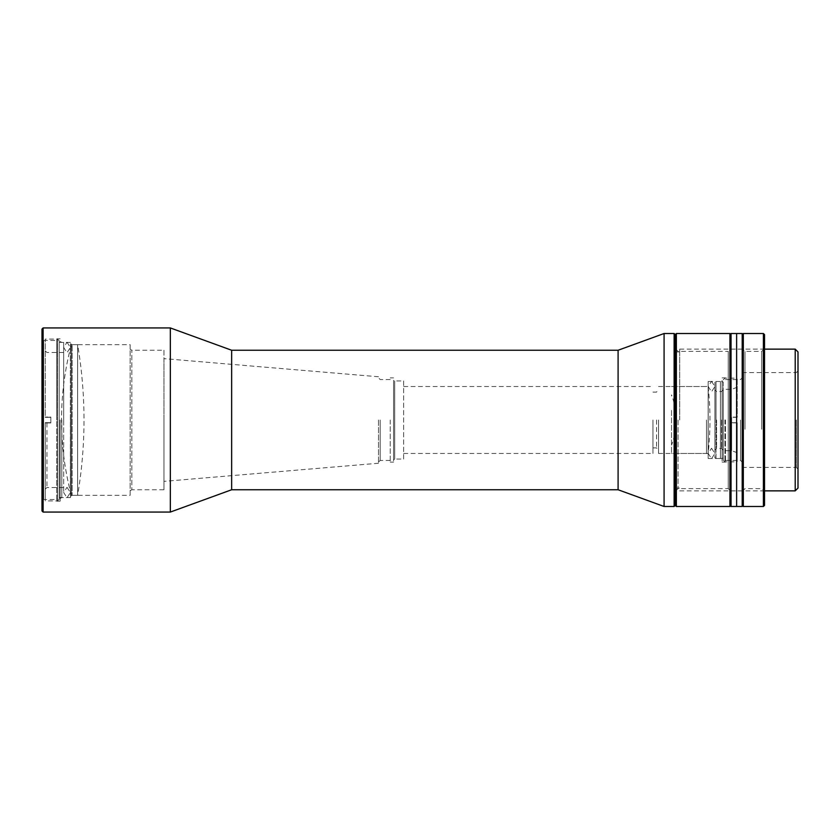 <?xml version="1.0" encoding="UTF-8"?>
<svg xmlns="http://www.w3.org/2000/svg" width="840" height="840" viewBox="0 0 840 840"><rect width="100%" height="100%" fill="white"/><g stroke="black" fill="none" stroke-linecap="round" stroke-linejoin="round"><path stroke-width="0.63" stroke-dasharray="4.2 3.15" d="M71.337 495.212L71.337 344.673L71.337 495.212A293.99 293.528 180 0 1 61.53 420C61.541 394.464 64.817 369.358 71.337 344.673L77.637 344.673L77.637 495.327L77.637 344.673C86.111 394.894 86.111 445.106 77.637 495.327L71.337 495.327C64.817 470.642 61.541 445.536 61.53 420A293.99 293.528 180 0 1 71.337 344.788M671.538 410.382L671.538 453.474L671.538 410.382M708.151 429.618L708.151 386.526L708.151 429.618M671.538 444.045L671.538 445.106C677.849 428.369 677.849 411.632 671.538 394.894L671.538 395.955M231.651 489.752L231.651 350.249M618.093 350.249L618.093 489.752M664.083 333.512L664.083 506.489M170.331 512.064L170.331 327.936M674.131 333.512L674.131 506.489M43.113 512.064L43.113 327.936M42 510.951L42 329.049M675.245 420L675.245 491.421L675.245 420M679.707 420L679.707 349.135L679.707 420M56.784 499.517L56.784 420L56.784 499.517L43.67 499.517L43.67 340.483L43.67 499.517L42 501.186L42 338.814L42 501.186M56.784 340.483L56.784 501.186L56.784 340.483L43.67 340.483L42 338.814M795.207 349.135L795.207 490.865M798 351.929L798 488.072M60.134 420L60.134 501.186L60.134 420M796.331 420L796.331 467.429L796.331 420M61.803 420L61.803 497.564L61.803 420M742.203 420L742.203 467.429L742.203 420M70.455 420L70.455 497.564L70.455 420M740.534 420L740.534 460.457L740.534 420M130.158 495.327L130.158 420L130.158 495.327L72.135 495.327L72.135 344.673L72.135 495.327L70.455 496.293L70.455 343.707L70.455 496.293M130.158 344.673L130.158 420L130.158 344.673L72.135 344.673L70.455 343.707M725.466 420L725.466 462.126L725.466 420M722.117 420L722.117 462.126L722.148 420M163.958 489.752L163.958 420L163.958 489.752L131.838 489.752L131.838 350.249L131.838 489.752L130.158 490.718L130.158 349.282L130.158 490.718M163.958 350.249L163.958 481.373L163.958 350.249L131.838 350.249L130.158 349.282M708.162 381.497L708.162 458.504L708.162 381.497L720.437 381.497L720.437 458.504L720.437 381.497L722.117 380.531L722.117 459.469L722.117 380.531M708.162 458.504L720.437 458.504L722.117 459.469M378.514 420L378.514 463.239L378.514 420M706.493 420L706.493 453.474L706.493 420M380.195 420L380.195 460.457L380.195 420M658.539 420L658.539 453.474L658.539 420M390.233 420L390.233 462.126L390.233 420M656.565 420L656.565 447.899L656.565 420M393.582 420L393.582 462.126L393.582 420M652.964 420L652.964 453.474L652.964 420M403.631 459.06L403.631 420L403.631 459.06L394.695 459.06L394.695 380.94L394.695 459.06L393.582 459.701L393.582 380.3L393.582 459.701M403.631 380.94L403.631 420L403.631 380.94L394.695 380.94L393.582 380.3M675.245 334.625L675.245 505.376L675.245 334.625M56.784 420L56.784 338.814L56.784 420M798 420L798 370.902L798 420M163.958 420L163.958 358.628L163.958 420M708.162 420L708.162 385.56L708.162 420M63.672 420L63.672 342.437L63.672 420M59.21 420L59.21 342.437L59.21 420M714.893 382.147L714.893 457.853L714.893 382.147L716.005 381.497L716.005 420L716.005 381.497L722.148 381.497L723.261 382.147L723.261 420L723.261 382.147M714.893 457.853L716.005 458.504L716.005 420L716.005 458.504L722.148 458.504L723.261 457.853L723.261 420L723.261 457.853M714.893 420L714.893 450.135L714.893 420M716.573 420L716.573 448.455L716.573 420M721.591 420L721.591 448.455L721.591 420M723.261 420L723.261 389.865L723.261 420M50.841 422.919L50.841 417.333L45.255 417.333L45.255 339.098L45.255 417.354L50.841 417.354L50.841 422.94L45.255 422.94L50.841 422.94M46.935 422.919L46.935 487.515L46.935 422.667L45.255 422.667L45.255 500.903L45.255 422.646L50.841 422.646L50.841 417.06L45.255 417.06L50.841 417.081L50.841 422.667L46.935 422.667M59.21 419.874L59.21 487.515L59.21 419.874M59.21 340.767L59.21 499.233L59.21 340.767L57.529 339.098L57.529 500.903L57.529 339.098L45.255 339.098M711.543 381.286L714.893 386.526L711.543 391.755L708.204 386.526L711.543 381.286M711.543 448.245L714.893 453.474L711.543 458.714L708.204 453.474L711.543 448.245M67.022 342.237L70.361 347.466L67.022 352.695L63.672 347.466L67.022 342.237M67.022 487.305L70.361 492.534L67.022 497.763L63.672 492.534L67.022 487.305M729.928 333.512L729.928 506.489M676.357 506.489L676.357 333.512M731.042 506.489L731.042 333.512M678.038 420L678.038 488.628L678.038 420M675.245 348.579L678.038 351.372L728.249 351.372L728.249 488.628L728.249 351.372L731.042 348.579L731.042 491.421L731.042 348.579M675.245 491.421L678.038 488.628L728.249 488.628L731.042 491.421M764.526 410.393L764.526 491.421L764.526 410.393M761.733 429.23L761.733 351.372L761.733 429.23M764.526 505.376L764.526 334.625M763.403 506.489L763.403 333.512M744.996 429.23L744.996 351.372L744.996 429.23M743.316 506.489L743.316 333.512M742.203 490.77L742.203 348.579L742.203 490.77M742.203 335.401L742.203 505.376L742.203 335.401M737.216 422.877L731.63 422.856L731.63 450.692L731.63 422.719L737.216 422.719L731.63 422.699L731.63 417.123L737.216 417.123L737.216 378.147L737.216 417.302L731.63 417.302L731.63 422.877L737.216 422.877L737.216 461.853L737.216 422.699M737.216 417.123L731.63 417.144L731.63 422.699M723.261 419.937L723.261 450.692L723.261 419.937M731.63 422.877L731.63 417.281L737.216 417.302M723.261 419.916L723.261 460.173L723.261 419.916M724.941 419.906L724.941 461.853L724.941 419.906M736.627 411.726L736.627 490.865L736.627 411.726M742.203 428.274L742.203 349.135L742.203 428.274M742.203 506.489L742.203 333.512M736.627 430.101L736.627 333.512L736.627 430.101M671.538 386.526L708.151 386.526C710.567 408.839 710.567 431.161 708.151 453.474L671.538 453.474M675.245 351.929L679.707 351.929M679.707 349.135L764.526 349.135M56.784 501.186L60.134 501.186M742.203 467.429L796.331 467.429L798 469.098M70.455 497.564L61.803 497.564L60.134 498.53M725.466 460.457L740.534 460.457L742.203 462.126M722.117 462.126L725.466 462.126M378.514 463.239L163.958 481.373M658.539 453.474L706.493 453.474L708.162 454.44M390.233 460.457L380.195 460.457L378.514 462.126M652.964 447.899L656.565 447.899L658.539 450.692M390.233 462.126L393.582 462.126M403.631 453.474L652.964 453.474M675.245 488.072L679.707 488.072M679.707 490.865L764.526 490.865M56.784 338.814L60.134 338.814M742.203 372.572L796.331 372.572L798 370.902M70.455 342.437L61.803 342.437L60.134 341.471M725.466 379.544L740.534 379.544L742.203 377.874M722.117 377.874L725.466 377.874M378.514 376.761L163.958 358.628M658.539 386.526L706.493 386.526L708.162 385.56M390.233 379.544L380.195 379.544L378.514 377.874M652.964 392.102L656.565 392.102L658.539 389.308M390.233 377.874L393.582 377.874M403.631 386.526L652.964 386.526M45.255 489.185L46.935 487.515L63.672 487.515M59.21 342.437L63.672 342.437M45.255 350.816L46.935 352.485L63.672 352.485M59.21 497.564L63.672 497.564M723.261 450.135L721.591 448.455L716.573 448.455L714.893 450.135M723.261 389.865L721.591 391.545L716.573 391.545L714.893 389.865M59.21 499.233L57.529 500.903L45.255 500.903M714.893 453.474L714.893 386.526L714.893 453.474M708.204 386.526L708.204 453.474L708.204 386.526M70.361 492.534L70.361 347.466L70.361 492.534M63.672 347.466L63.672 492.534L63.672 347.466M742.203 491.421L744.996 488.628L761.733 488.628L764.526 491.421M764.526 348.579L761.733 351.372L744.996 351.372L742.203 348.579M737.216 452.718L731.63 450.692L723.261 450.692M723.261 379.827L724.941 378.147L737.216 378.147M737.216 387.282L731.63 389.308L723.261 389.308M723.261 460.173L724.941 461.853L737.216 461.853M742.203 490.865L731.042 490.865M742.203 349.135L731.042 349.135"/><path stroke-width="1.26" d="M618.093 350.249L231.651 350.249L231.651 489.752L618.093 489.752L618.093 350.249L664.083 333.512L674.131 333.512L674.131 506.489L675.245 505.376L675.245 334.625L674.131 333.512M618.093 489.752L664.083 506.489L664.083 333.512M231.651 350.249L170.331 327.936L170.331 512.064L231.651 489.752M43.113 512.064L42 510.951L42 329.049L43.113 327.936L43.113 512.064L170.331 512.064M764.526 490.865L795.207 490.865L795.207 349.135L764.526 349.135M795.207 490.865L798 488.072L798 351.929L795.207 349.135M731.042 505.376L729.928 506.489L729.928 333.512L676.357 333.512L676.357 506.489L675.245 505.376L675.245 334.625L676.357 333.512M763.403 333.512L764.526 334.625L764.526 505.376L763.403 506.489L743.316 506.489L743.316 333.512L763.403 333.512L763.403 506.489M742.203 333.512L742.203 506.489L731.042 506.489L731.042 333.512L736.627 333.512L736.627 506.489L736.627 333.512L742.203 333.512M43.113 327.936L170.331 327.936M664.083 506.489L674.131 506.489M731.042 334.625L729.928 333.512M729.928 506.489L676.357 506.489M742.203 505.376L743.316 506.489M742.203 334.625L743.316 333.512"/></g></svg>

